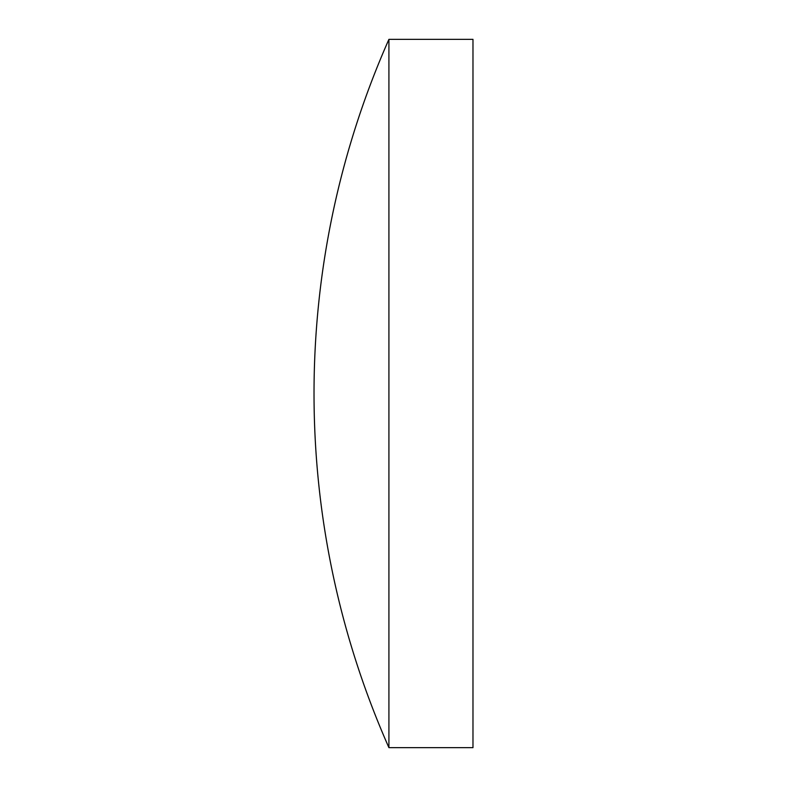 <?xml version="1.0" encoding="UTF-8"?>
<svg xmlns="http://www.w3.org/2000/svg" width="787" height="787" viewBox="0 0 787 787"><rect width="100%" height="100%" fill="white"/><g stroke="black" fill="none" stroke-linecap="round" stroke-linejoin="round"><path stroke-width="1.18" d="M388.916 393.5L388.916 39.35A874.78 874.78 0 0 0 388.916 747.65L388.916 393.5M388.916 747.65L472.977 747.65L472.977 39.35L388.916 39.35"/></g></svg>
